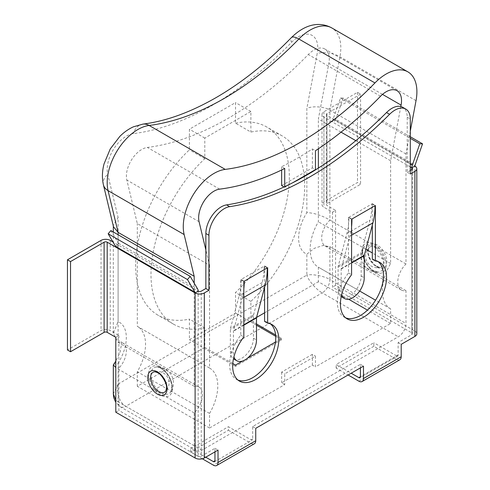 <?xml version="1.0" encoding="UTF-8"?>
<svg xmlns="http://www.w3.org/2000/svg" width="490" height="490" viewBox="0 0 490 490"><rect width="100%" height="100%" fill="white"/><g stroke="black" fill="none" stroke-linecap="round" stroke-linejoin="round"><path stroke-width="0.37" stroke-dasharray="2.45 1.84" d="M362.637 252.375A14.908 8.606 -120 0 0 373.184 270.639A14.908 8.606 -120 0 0 378.323 272.06A14.908 8.606 -120 0 0 383.725 264.551A14.908 8.606 -120 0 0 373.184 246.292A14.908 8.606 -120 0 0 363.978 247.211A14.908 8.606 -120 0 0 362.637 252.375M375.946 247.493A11.484 6.627 60 0 1 384.068 261.556A11.484 6.627 60 0 1 381.006 267.124L381.006 267.124A11.484 6.627 60 0 1 375.946 266.242A11.484 6.627 60 0 1 367.825 252.179A11.484 6.627 60 0 1 369.595 247.358A11.484 6.627 60 0 1 375.946 247.493M410.289 170.483L407.215 172.26L407.215 117.245A21.738 12.55 120 0 0 402.713 107.292M161.51 392.845A14.908 8.606 -120 0 0 170.71 391.927A14.908 8.606 -120 0 0 172.051 386.757A14.908 8.606 -120 0 0 161.51 368.498A14.908 8.606 -120 0 0 156.365 367.077A14.908 8.606 -120 0 0 150.963 374.587A14.908 8.606 -120 0 0 161.51 392.845M153.682 372.014A11.484 6.627 60 0 1 158.742 372.89A11.484 6.627 60 0 1 166.863 386.959A11.484 6.627 60 0 1 165.093 391.78A11.631 11.631 0 0 0 153.682 372.014M110.887 230.582L118.372 243.261A6.523 3.767 -60 0 1 118.868 245.38L115.793 247.156M115.793 337.316L118.868 335.54L110.262 330.572A6.523 3.767 0 0 0 101.038 330.572L67.455 349.958M118.868 335.54L118.868 410.436L198.181 456.227L198.181 291.17L113 241.993M115.793 412.213L118.868 410.436M237.975 380.075A32.603 18.822 -60 0 1 236.364 379.315A32.603 18.822 -60 0 1 240.755 335.16L240.755 279.668L241.141 279.447L244.21 281.223M240.755 279.668L243.83 281.444M264.576 321.409A32.603 18.822 -60 0 1 268.967 322.843A32.603 18.822 -60 0 1 270.431 323.853M267.271 267.914L264.196 266.137L264.576 265.917L264.576 287.342M214.951 451.866L214.951 448.319L201.255 456.227L201.255 291.17M398.125 354.987A2.174 1.256 60 0 1 397.672 355.985A2.174 1.256 60 0 1 396.588 355.875L360.413 376.761L398.125 354.987L398.125 342.565L411.821 334.652L411.821 169.601L411.821 332.882A2.174 1.256 180 0 1 412.458 333.77A2.174 1.256 180 0 1 411.821 334.652M202.346 458.787L190.671 452.043L228.383 430.269L228.383 426.723L251.131 439.855A2.174 1.256 -120 0 0 252.215 439.959A2.174 1.256 -120 0 0 252.668 438.966L252.668 426.545L360.413 364.34L360.413 367.886M351.955 219.018L348.88 217.242L348.5 217.462L348.5 272.954A32.603 18.822 120 0 0 344.109 317.11A32.603 18.822 120 0 0 345.72 317.869M378.176 261.648A32.603 18.822 120 0 0 376.712 260.637A32.603 18.822 120 0 0 372.32 259.204M372.32 225.137L372.32 203.711L371.941 203.932L375.009 205.708M252.668 426.545L255.737 428.315M214.951 448.319L218.025 450.09M360.413 364.34L363.482 366.11M240.755 335.16L243.83 336.936M264.576 265.917L267.65 267.687M198.181 456.227A2.174 1.256 0 0 0 201.255 456.227M228.383 430.269L251.131 443.401A6.523 3.767 -120 0 0 254.39 443.726M205.733 457.188L190.671 448.497L228.383 426.723M190.671 452.043L190.671 448.497M243.83 288.941A87.287 50.397 60 0 1 242.127 298.386L233.497 330.768A2.174 1.256 -120 0 0 233.442 331.197L233.442 353.29A16.305 9.414 120 0 0 233.926 356.824M233.748 358.98A16.305 9.414 120 0 0 246.311 354.613A16.305 9.414 120 0 0 253.422 338.204L253.422 316.111A6.523 3.767 -120 0 1 253.581 314.825L262.211 282.448A82.945 47.885 60 0 0 264.196 266.137L241.141 279.447A82.945 47.885 60 0 1 239.157 295.758L230.527 328.141A6.523 3.767 -120 0 0 230.367 329.421L230.367 351.514A16.305 9.414 120 0 0 233.473 358.809M410.289 136.759L343.233 98.049L340.495 98.025L333.016 119.333A6.523 3.767 120 0 0 332.514 122.035L335.589 120.258A2.174 1.256 -60 0 1 335.754 119.358L415.067 165.148M340.495 98.025L410.289 138.315M343.233 98.049L335.754 119.358L333.016 119.333L410.289 163.948M410.289 166.937L323.908 117.067A6.523 3.767 180 0 1 321.997 114.403A6.523 3.767 180 0 1 323.908 111.738L357.492 92.353L360.567 94.129L360.567 184.289L326.983 203.675A2.174 1.256 180 0 0 326.346 204.563A2.174 1.256 180 0 0 326.983 205.451L335.589 210.418L332.514 212.195L323.908 207.227A6.523 3.767 180 0 1 321.997 204.563A6.523 3.767 180 0 1 323.908 201.898L357.492 182.513L360.567 184.289M335.589 210.418L335.589 285.315L414.895 331.105L414.895 166.049L326.983 115.291A2.174 1.256 180 0 1 326.346 114.403A2.174 1.256 180 0 1 326.983 113.515L360.567 94.129M357.492 92.353L357.492 182.513M332.514 212.195L332.514 287.091L411.821 332.882M335.589 285.315L332.514 287.091M372.32 203.711L375.395 205.482M398.125 342.565L401.2 344.341M407.215 172.26L410.289 174.036M348.5 272.954L351.575 274.731M348.5 217.462L351.575 219.238M414.895 331.105A6.523 3.767 180 0 1 416.806 333.77M399.846 359.746A6.523 3.767 60 0 1 396.588 359.427L373.839 346.289L373.839 342.743L336.128 364.517L351.189 373.209M396.588 355.875L373.839 342.743M373.839 346.289L336.128 368.063L348.114 374.985M336.128 368.063L336.128 364.517M341.218 296.603A16.305 9.414 -60 0 1 338.112 289.308L338.112 267.215A6.523 3.767 -120 0 1 338.272 265.935L346.902 233.552A82.945 47.885 60 0 0 348.88 217.242L371.941 203.932A82.945 47.885 60 0 1 369.956 220.243L361.326 252.62A6.523 3.767 -120 0 0 361.167 253.906L361.167 275.999A16.305 9.414 -60 0 1 354.05 292.408A16.305 9.414 -60 0 1 341.487 296.775M351.575 226.735A87.287 50.397 60 0 1 349.872 236.18L341.242 268.563A2.174 1.256 -120 0 0 341.187 268.992L341.187 291.085A16.305 9.414 -60 0 0 341.671 294.619M284.714 168.48L281.64 166.704A312.216 180.259 120 0 0 297.007 158.454A312.216 180.259 120 0 0 312.381 148.96L315.456 150.736M341.052 132.147L318.371 119.052L328.851 63.4A21.738 12.55 120 0 0 324.784 48.988A21.738 12.55 120 0 0 308.314 54.525A312.216 180.259 -60 0 1 227.844 118.519A312.216 180.259 -60 0 1 147.374 147.441A21.738 12.55 -60 0 0 131.657 159.679A21.738 12.55 -60 0 0 126.837 180.026L137.316 223.587L209.555 265.292L205.861 249.955M400.82 106.526L390.616 160.763L390.616 263.51A39.016 22.528 120 0 0 390.469 308.81A39.016 22.528 120 0 0 390.616 308.89L390.616 323.474L315.456 366.869L315.456 356.114L284.714 373.858L284.714 384.613L209.555 428.009L209.555 413.425A39.016 22.528 120 0 0 209.696 368.125A39.016 22.528 120 0 0 209.555 368.045L209.555 265.292M284.714 186.653L284.714 187.364L292.585 182.819M410.289 131.155L405.983 154.019L405.983 263.994A17.279 9.978 120 0 0 401.341 289.988A17.279 9.978 120 0 0 405.983 290.662L405.983 323.474A10.866 6.272 -60 0 1 398.297 336.783L201.868 450.194A10.866 6.272 -60 0 1 196.435 450.733A10.866 6.272 -60 0 1 194.181 445.753L194.181 412.941A17.279 9.978 120 0 0 198.83 386.953A17.279 9.978 120 0 0 194.181 386.279L194.181 283.122M405.983 290.662L329.899 246.739A17.279 9.978 -60 0 1 325.256 246.06A17.279 9.978 -60 0 1 329.899 220.071L329.899 110.097L339.938 56.76A43.475 25.1 120 0 0 331.81 27.948M405.983 263.994L329.899 220.071C321.728 215.355 314.047 212.881 306.844 212.654A33.583 19.392 120 0 0 306.844 254.151L314.366 248.289L323.204 245.453L329.899 246.739L329.899 279.545C324.711 276.158 312.032 273.714 306.844 275.111C308.228 280.298 316.687 290.062 322.218 292.861A10.866 6.272 120 0 0 329.899 279.545L405.983 323.474M405.983 154.019L329.899 110.097C324.711 106.575 312.032 105.693 306.844 108.492L306.844 212.654M194.181 386.279L118.102 342.351L113.325 333.163L118.102 321.624L118.102 217.468L107.733 174.36A27.171 15.686 -60 0 1 113.754 148.929A27.171 15.686 -60 0 1 133.403 133.623A306.783 177.123 120 0 0 212.476 105.209A306.783 177.123 120 0 0 291.544 42.324A16.305 5.335 44.2 0 1 291.379 37.62M194.181 412.941L118.102 369.019L118.102 401.831L115.793 400.042M235.531 123.192A108.682 62.751 -60 0 1 266.817 127.033A108.682 62.751 -60 0 1 235.531 292.499L235.531 313.104L189.416 339.723L189.416 319.119A108.682 62.751 -60 0 1 158.129 315.278A108.682 62.751 -60 0 1 189.416 149.817L189.416 129.207L235.531 102.588L235.531 123.192L250.898 132.067A108.682 62.751 -60 0 1 282.185 135.908A108.682 62.751 -60 0 1 304.223 176.1M113.515 226.833L113.325 225.253L118.102 217.468M113.527 364.352L118.102 363.127A33.583 19.392 120 0 0 118.102 321.624M113.325 393.874L118.102 384.08L118.102 363.127M194.181 445.753L118.102 401.831A10.866 6.272 120 0 0 120.35 406.804A10.866 6.272 120 0 0 125.783 406.265C119.909 403.668 115.683 391.467 118.102 384.08L306.844 275.111L306.844 254.151M284.714 384.613L281.64 382.837L312.381 365.093L315.456 366.869M390.616 323.474L367.488 310.121M348.629 299.237L318.371 281.768L318.371 267.185A39.016 22.528 -60 0 1 318.231 267.105A39.016 22.528 -60 0 1 318.371 221.805L318.371 168.064M304.266 176.547A108.682 62.751 -60 0 1 250.898 301.375L250.898 320.723L256.552 317.459M264.576 312.822L318.371 281.768M250.898 320.723L256.497 323.957M275.588 334.976L281.64 338.468L281.64 339.723L235.531 366.349L235.531 365.093M242.513 361.057L247.425 358.221M275.441 342.045L281.64 338.468M232.793 363.513L204.789 347.343L204.789 327.994A108.682 62.751 -60 0 1 173.503 324.153A108.682 62.751 -60 0 1 204.789 158.686L204.789 138.082L250.898 111.463L250.898 132.067M209.555 428.009L137.316 386.298L204.789 347.343M390.616 308.89L318.371 267.185M390.616 263.51L372.32 252.95M365.895 249.245L318.371 221.805M390.616 160.763L355.801 140.661M318.371 148.788L318.371 119.052M209.555 368.045L137.316 326.34L137.316 223.587M209.555 413.425L137.316 371.72A39.016 22.528 120 0 0 137.457 326.42A39.016 22.528 120 0 0 137.316 326.34M137.316 386.298L137.316 371.72M250.898 301.375L235.531 292.499M250.898 111.463L235.531 102.588M204.789 138.082L189.416 129.207M204.789 158.686L189.416 149.817M204.789 327.994L189.416 319.119M235.531 366.349L189.416 339.723M281.64 339.723L275.686 336.287M256.497 325.213L235.531 313.104M312.381 365.093L312.381 354.337L315.456 356.114M312.381 354.337L281.64 372.088L284.714 373.858M281.64 372.088L281.64 382.837M281.64 185.588L312.381 167.837L315.456 169.614M312.381 167.837L312.381 148.96M281.64 166.704L281.64 169.981M284.035 186.972L284.714 187.364M374.164 271.723A16.936 9.782 60 0 1 362.19 250.978A16.936 9.782 60 0 1 374.164 244.063A16.936 9.782 60 0 1 386.145 264.808A16.936 9.782 60 0 1 374.164 271.723M377.239 267.252A13.628 7.871 -120 0 0 386.88 261.685A13.628 7.871 -120 0 0 377.239 244.994A13.628 7.871 -120 0 0 367.604 250.555A13.628 7.871 -120 0 0 377.239 267.252M407.215 117.245L410.289 119.015M160.524 367.414A16.936 9.782 60 0 1 172.498 388.154A16.936 9.782 60 0 1 160.524 395.069A16.936 9.782 60 0 1 148.544 374.329A16.936 9.782 60 0 1 160.524 367.414M115.628 246.446L118.372 243.261L197.678 289.045M101.038 240.412L101.038 330.572M110.262 240.412L110.262 330.572M252.668 438.966L251.131 439.855M251.131 443.401L213.413 465.175M230.367 351.514L233.442 353.29M253.422 316.111L230.367 329.421M243.83 325.201L233.442 331.197M243.83 324.803L233.497 330.768M243.83 297.406L242.127 298.386M262.211 282.448L239.157 295.758M253.581 314.825L230.527 328.141M253.422 338.204L256.497 339.98M326.983 113.515L326.983 203.675M323.908 111.738L323.908 201.898M323.908 117.067L323.908 207.227M326.983 115.291L326.983 205.451M358.876 381.196L396.588 359.427M361.167 275.999L364.241 277.775M338.112 267.215L361.167 253.906M341.187 268.992L351.575 262.995M341.242 268.563L351.575 262.597M349.872 236.18L351.575 235.2M346.902 233.552L369.956 220.243M338.272 265.935L361.326 252.62M338.112 289.308L341.187 291.085M380.552 96.23L308.314 54.525M196.435 450.733L120.35 406.804L115.793 402.492M201.868 450.194L125.783 406.265L322.218 292.861L398.297 336.783M416.022 100.689L339.938 56.76A16.305 6.915 -169.3 0 0 317.214 53.422L306.844 108.492M118.102 234.747L118.102 342.351A17.279 9.978 -60 0 1 122.745 343.024A17.279 9.978 -60 0 1 118.102 369.019M291.544 42.324A27.171 15.686 -60 0 1 311.193 34.937A27.171 15.686 -60 0 1 317.214 53.422M142.902 124.105A16.305 12.195 -97.1 0 0 133.403 133.623M103.415 184.828A16.305 11.374 166.5 0 1 107.733 174.36M382.512 94.38L328.851 63.4M219.612 189.146L147.374 147.441M199.075 221.737L126.837 180.026M373.717 270.731C365.852 267.026 360.083 250.935 363.978 247.211A15.974 15.974 0 0 0 378.323 272.06L373.717 270.731M376.792 266.254C379.193 267.313 380.595 267.607 381.006 267.124A11.631 11.631 0 0 1 369.595 247.358C368.351 248.222 367.996 250.464 368.523 254.083C369.417 259.957 375.548 266.168 376.792 266.254M170.71 391.927C171.598 391.651 171.874 389.023 171.531 384.038C169.724 376.969 166.202 371.763 160.971 368.407C158.57 367.255 157.033 366.814 156.365 367.077A15.974 15.974 0 0 1 170.71 391.927M236.364 379.315L239.439 381.091M268.967 322.843L272.042 324.619M214.504 461.733L252.215 439.959M321.997 114.403L321.997 204.563M326.346 114.403L326.346 204.563M344.109 317.11L347.183 318.886M376.712 260.637L379.787 262.413M412.458 168.713L412.458 333.77M397.672 355.985L359.96 377.753M401.341 289.988L325.256 246.06L323.204 245.453M198.83 386.953L122.745 343.024L121.189 341.548L121.538 343.711L120.215 351.826L115.793 361.155M113.325 333.163L113.325 231.99M113.325 226.055L113.325 225.253M390.469 308.81L375.554 300.199M359.672 291.029L318.231 267.105M397.023 90.699L324.784 48.988M209.696 368.125L137.457 326.42M282.185 135.908L266.817 127.033M173.503 324.153L158.129 315.278"/><path stroke-width="0.73" d="M405.787 109.068L402.713 107.292A21.738 12.55 120 0 0 391.841 108.37A21.738 12.55 120 0 0 386.512 112.547L389.587 114.323A21.738 12.55 120 0 1 394.916 110.14A21.738 12.55 120 0 1 405.787 109.068A21.738 12.55 120 0 1 410.289 119.015L410.289 174.036L414.895 171.371A6.523 3.767 0 0 0 416.806 168.713A6.523 3.767 0 0 0 414.895 166.049L411.821 167.825L410.289 166.937M150.62 377.582A11.484 6.627 60 0 1 153.682 372.014L153.682 372.014C154.528 371.598 155.93 371.885 157.896 372.884C159.881 372.761 167.684 383.204 166.429 388.374C165.932 390.842 165.485 391.976 165.093 391.78A11.484 6.627 60 0 1 158.742 391.645A11.484 6.627 60 0 1 150.62 377.582M190.2 276.372L187.462 279.563L108.149 233.773L110.887 230.582L190.2 276.372L197.678 289.045A6.523 3.767 -60 0 1 198.181 291.17A2.174 1.256 180 0 0 201.255 291.17L205.861 288.506L205.861 233.491A21.738 12.55 -60 0 1 221.235 206.866A21.738 12.55 -60 0 1 226.564 204.894A326.046 188.246 120 0 0 386.512 112.547M348.114 374.985L358.876 381.196A6.523 3.767 -120 0 0 362.135 381.52A6.523 3.767 -120 0 0 363.482 378.537L363.482 366.11L255.737 428.315L255.737 440.743L218.025 462.517L218.025 450.09L204.33 458.003L204.33 292.947L208.936 290.282L208.936 235.261A21.738 12.55 -60 0 1 224.31 208.642A21.738 12.55 -60 0 1 229.639 206.664A326.046 188.246 120 0 0 389.587 114.323M194.94 292.236A2.174 1.256 -60 0 1 195.106 292.947L115.793 247.156A2.174 1.256 120 0 0 115.628 246.446L194.94 292.236L187.462 279.563M198.181 291.17L195.106 292.947L195.106 458.003A6.523 3.767 0 0 0 204.33 458.003M108.149 233.773L115.628 246.446M115.793 247.156L107.188 242.189A2.174 1.256 0 0 0 104.113 242.189L70.529 261.574L70.529 351.734L104.113 332.349A2.174 1.256 0 0 1 107.188 332.349L115.793 337.316L115.793 412.213L195.106 458.003M113 241.993L110.262 240.412A6.523 3.767 0 0 0 101.038 240.412L67.455 259.804L70.529 261.574M67.455 259.804L67.455 349.958L70.529 351.734M233.926 356.824A16.305 9.414 120 0 0 236.817 360.756A16.305 9.414 120 0 0 249.379 356.383A16.305 9.414 120 0 0 256.497 339.98L256.497 317.888A2.174 1.256 -120 0 1 256.552 317.459L265.182 285.076A87.287 50.397 60 0 0 267.271 267.914L267.65 267.687L267.65 323.18A32.603 18.822 -60 0 1 272.042 324.619A32.603 18.822 -60 0 1 272.042 362.263A32.603 18.822 -60 0 1 239.439 381.091A32.603 18.822 -60 0 1 243.83 336.936L243.83 281.444L244.21 281.223A87.287 50.397 60 0 1 243.83 288.941M270.431 323.853A32.603 18.822 -60 0 1 268.967 360.493A32.603 18.822 -60 0 1 237.975 380.075M264.576 287.342L264.576 321.409L267.65 323.18M214.951 460.741A2.174 1.256 60 0 1 214.504 461.733A2.174 1.256 60 0 1 213.413 461.629L214.951 460.741L214.951 451.866M410.289 138.315L419.801 143.815L412.323 165.124A6.523 3.767 120 0 0 411.821 167.825L411.821 169.601L410.289 170.483M360.413 367.886L360.413 376.761L358.876 377.649A2.174 1.256 -120 0 0 359.96 377.753A2.174 1.256 -120 0 0 360.413 376.761M345.72 317.869A32.603 18.822 120 0 0 376.712 298.288A32.603 18.822 120 0 0 378.176 261.648M351.575 226.735A87.287 50.397 60 0 0 351.955 219.018L351.575 219.238L351.575 274.731A32.603 18.822 120 0 0 347.183 318.886A32.603 18.822 120 0 0 379.787 300.058A32.603 18.822 120 0 0 379.787 262.413A32.603 18.822 120 0 0 375.395 260.974L372.32 259.204L372.32 225.137M363.482 378.537L401.2 356.763L401.2 344.341L414.895 336.428L414.895 171.371M375.395 260.974L375.395 205.482L375.009 205.708A87.287 50.397 60 0 1 372.927 222.87L364.297 255.253A2.174 1.256 -120 0 0 364.241 255.676L364.241 277.775A16.305 9.414 -60 0 1 357.124 294.178A16.305 9.414 -60 0 1 344.562 298.551A16.305 9.414 -60 0 1 341.671 294.619M205.861 288.506L208.936 290.282M204.33 292.947A6.523 3.767 180 0 1 195.106 292.947M218.025 462.517A6.523 3.767 60 0 1 216.678 465.5A6.523 3.767 60 0 1 213.413 465.175L202.346 458.787M216.678 465.5L254.39 443.726A6.523 3.767 -120 0 0 255.737 440.743M213.413 461.629L205.733 457.188M233.473 358.809A16.305 9.414 120 0 0 233.748 358.98L236.817 360.756M419.801 143.815L422.545 143.84L415.067 165.148A2.174 1.256 120 0 0 414.895 166.049M410.289 136.759L422.545 143.84M411.821 169.601A2.174 1.256 0 0 0 412.458 168.713A2.174 1.256 0 0 0 411.821 167.825M416.806 168.713L416.806 333.77A6.523 3.767 180 0 1 414.895 336.428M401.2 356.763A6.523 3.767 60 0 1 399.846 359.746L362.135 381.52M351.189 373.209L358.876 377.649M344.562 298.551L341.487 296.775A16.305 9.414 -60 0 1 341.218 296.603M292.585 182.819L315.456 169.614L315.456 150.736A312.216 180.259 120 0 0 380.552 96.23A21.738 12.55 -60 0 1 397.023 90.699A21.738 12.55 -60 0 1 401.09 105.105L400.82 106.526M194.181 283.122L194.181 276.299L184.142 234.557A43.475 25.1 -60 0 1 193.777 193.869A43.475 25.1 -60 0 1 225.216 169.387A290.478 167.709 120 0 0 300.082 142.48A290.478 167.709 120 0 0 374.948 82.939A43.475 25.1 -60 0 1 407.894 71.871A43.475 25.1 -60 0 1 416.022 100.689L410.289 131.155M205.861 249.955L199.075 221.737A21.738 12.55 -60 0 1 203.895 201.39A21.738 12.55 -60 0 1 219.612 189.146A312.216 180.259 120 0 0 284.714 168.48L284.714 186.653M194.181 276.299L118.102 232.376L113.515 226.833L103.415 184.828A16.305 11.374 166.5 0 0 108.063 190.635L118.102 232.376L118.102 234.747M115.793 367.586L113.325 364.897L115.793 361.155M115.793 400.042L113.325 393.874L113.325 364.897M367.488 310.121L348.629 299.237M243.83 324.803L264.576 312.822M256.497 323.957L275.588 334.976M232.793 363.513L235.531 365.093L242.513 361.057M247.425 358.221L275.441 342.045M372.32 252.95L365.895 249.245M355.801 140.661L341.052 132.147M318.371 168.064L318.371 148.788M304.223 176.1A108.682 62.751 -60 0 1 304.266 176.547M275.686 336.287L256.497 325.213M281.64 169.981L281.64 185.588L284.035 186.972M157.449 371.885A13.628 7.871 -120 0 0 147.809 377.453A13.628 7.871 -120 0 0 157.449 394.144A13.628 7.871 -120 0 0 167.084 388.582A13.628 7.871 -120 0 0 157.449 371.885M226.564 204.894L229.639 206.664M104.113 242.189L104.113 332.349M107.188 242.189L107.188 332.349M267.271 267.914L244.21 281.223M351.955 219.018L375.009 205.708M205.861 233.491L208.936 235.261M256.497 317.888L243.83 325.201M265.182 285.076L243.83 297.406M410.289 163.948L412.323 165.124M351.575 262.995L364.241 255.676M351.575 262.597L364.297 255.253M351.575 235.2L372.927 222.87M225.216 169.387L149.132 125.458A16.305 12.195 -97.1 0 0 142.902 124.105C165.798 121.257 190.114 112.473 215.851 97.743C241.711 82.785 266.885 62.745 291.379 37.62A16.305 5.335 44.2 0 1 298.869 39.01A290.478 167.709 -60 0 1 224.004 98.551A290.478 167.709 -60 0 1 149.132 125.458A43.475 25.1 120 0 0 117.698 149.94A43.475 25.1 120 0 0 108.063 190.635L184.142 234.557M407.894 71.871L331.81 27.948A43.475 25.1 120 0 0 298.869 39.01L374.948 82.939M401.09 105.105L382.512 94.38M291.379 37.62C305.864 23.3 320.368 21.652 331.81 27.948M142.902 124.105L133.396 126.824C128.509 129.054 124.001 132.227 119.879 136.355L110.238 148.96L104.082 163.776C102.116 171.132 101.896 178.152 103.415 184.828M113.325 231.99L113.325 226.055M115.793 402.492L113.766 397.751L113.325 393.874M375.554 300.199L359.672 291.029"/></g></svg>

